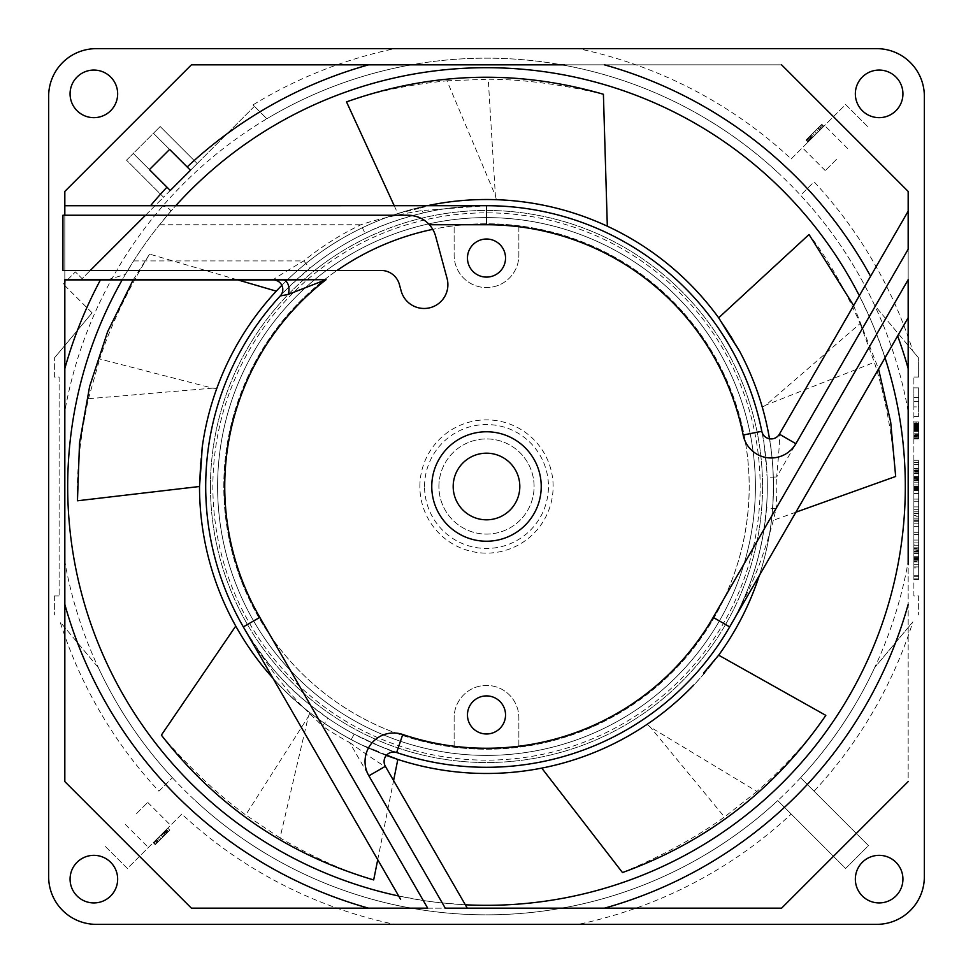 <?xml version="1.0" encoding="UTF-8"?>
<svg xmlns="http://www.w3.org/2000/svg" width="973" height="973" viewBox="0 0 973 973"><rect width="100%" height="100%" fill="white"/><g stroke="black" fill="none" stroke-linecap="round" stroke-linejoin="round"><path stroke-width="0.73" stroke-dasharray="4.87 3.65" d="M48.65 96.242A47.592 47.592 0 0 1 96.242 48.65A47.592 47.592 0 0 0 48.65 96.242L48.65 876.758A47.592 47.592 0 0 0 96.242 924.35A47.592 47.592 0 0 1 48.65 876.758L48.65 96.242A47.592 47.592 0 0 1 96.242 48.65L876.758 48.65A47.592 47.592 0 0 1 924.35 96.242A47.592 47.592 0 0 0 876.758 48.65A47.592 47.592 0 0 1 924.35 96.242L924.35 876.758A47.592 47.592 0 0 1 876.758 924.35A47.592 47.592 0 0 0 924.35 876.758A47.592 47.592 0 0 1 876.758 924.35L96.242 924.35A47.592 47.592 0 0 1 48.65 876.758M93.858 902.932A23.802 23.802 0 0 1 70.068 879.142A23.802 23.802 0 0 1 93.858 855.34A23.802 23.802 0 0 1 117.66 879.142A23.802 23.802 0 0 1 93.858 902.932A23.802 23.802 0 0 1 70.068 879.142A23.802 23.802 0 0 1 93.858 855.34A23.802 23.802 0 0 1 117.66 879.142A23.802 23.802 0 0 1 93.858 902.932A23.802 23.802 0 0 1 70.068 879.142A23.802 23.802 0 0 1 93.858 855.34A23.802 23.802 0 0 1 117.66 879.142A23.802 23.802 0 0 1 93.858 902.932M879.142 902.932A23.802 23.802 0 0 1 855.34 879.142A23.802 23.802 0 0 1 879.142 855.34A23.802 23.802 0 0 1 902.932 879.142A23.802 23.802 0 0 1 879.142 902.932A23.802 23.802 0 0 1 855.34 879.142A23.802 23.802 0 0 1 879.142 855.34A23.802 23.802 0 0 1 902.932 879.142A23.802 23.802 0 0 1 879.142 902.932A23.802 23.802 0 0 1 855.34 879.142A23.802 23.802 0 0 1 879.142 855.34A23.802 23.802 0 0 1 902.932 879.142A23.802 23.802 0 0 1 879.142 902.932M879.142 117.66A23.802 23.802 0 0 1 855.34 93.858A23.802 23.802 0 0 1 879.142 70.068A23.802 23.802 0 0 1 902.932 93.858A23.802 23.802 0 0 1 879.142 117.66A23.802 23.802 0 0 1 855.34 93.858A23.802 23.802 0 0 1 879.142 70.068A23.802 23.802 0 0 1 902.932 93.858A23.802 23.802 0 0 1 879.142 117.66A23.802 23.802 0 0 1 855.34 93.858A23.802 23.802 0 0 1 879.142 70.068A23.802 23.802 0 0 1 902.932 93.858A23.802 23.802 0 0 1 879.142 117.66M93.858 117.66A23.802 23.802 0 0 1 70.068 93.858A23.802 23.802 0 0 1 93.858 70.068A23.802 23.802 0 0 1 117.66 93.858A23.802 23.802 0 0 1 93.858 117.66A23.802 23.802 0 0 1 70.068 93.858A23.802 23.802 0 0 1 93.858 70.068A23.802 23.802 0 0 1 117.66 93.858A23.802 23.802 0 0 1 93.858 117.66A23.802 23.802 0 0 1 70.068 93.858A23.802 23.802 0 0 1 93.858 70.068A23.802 23.802 0 0 1 117.66 93.858A23.802 23.802 0 0 1 93.858 117.66M64.826 781.574L64.826 191.426L191.426 64.826L781.574 64.826L908.174 191.426L908.174 781.574L781.574 908.174L191.426 908.174L64.826 781.574L64.838 561.762A428.327 428.327 0 0 0 411.238 908.174L191.426 908.174L64.826 781.574L191.426 908.174L542.156 908.174M64.826 420.628L64.826 430.869M64.826 441.572L64.826 531.44M64.826 542.156L64.826 552.384M64.838 411.238L64.826 191.426L191.426 64.826L411.238 64.838A428.327 428.327 0 0 0 64.826 411.238M908.162 411.238A428.327 428.327 0 0 0 561.762 64.826L781.574 64.826L908.174 191.426L908.174 447.738M876.758 48.65L394.71 48.65A447.373 447.373 0 0 0 252.98 104.914L266.845 118.779L254.415 106.337L197.203 163.549L160.18 126.526L126.526 160.18L163.549 197.203L170.275 190.477L149.416 169.606L170.275 190.477L190.477 170.275L169.606 149.416L149.416 169.606L133.265 153.454L126.526 160.18L163.549 197.203L82.109 278.643L75.383 271.905L63.269 284.031L75.383 271.905L82.109 278.643L90.319 270.433L381.015 270.433A19.034 19.034 0 0 1 399.392 284.493L401.131 290.891A23.802 23.802 0 0 0 430.309 307.65A23.802 23.802 0 0 0 447.069 278.46L435.661 236.317A28.558 28.558 0 0 0 432.742 229.348A262.71 262.71 0 0 1 749.21 486.5A262.71 262.71 0 0 1 486.5 749.21A262.71 262.71 0 0 1 223.79 486.5A262.71 262.71 0 0 1 518.864 225.797A262.71 262.71 0 0 1 518.864 747.203A262.71 262.71 0 0 1 337.072 270.433M561.762 908.174A428.327 428.327 0 0 0 908.174 561.762L908.174 781.574L781.574 908.174L552.384 908.174M252.98 104.914L254.415 106.337L197.203 163.549L160.18 126.526L153.454 133.265L188.811 168.621M170.275 190.477L163.549 197.203L126.526 160.18L133.265 153.454L149.416 169.606L133.265 153.454L160.18 126.526L197.203 163.549L190.477 170.275L197.203 163.549L160.18 126.526L153.454 133.265L190.477 170.275M92.094 312.856L63.269 284.031L92.094 312.856L54.366 358.003L92.094 312.856M54.366 377.038L54.366 358.003L54.366 377.038L59.122 377.038L59.122 595.962L59.122 377.038L54.366 377.038M54.366 595.962L59.122 595.962L54.366 595.962L54.366 614.997L54.366 595.962M158.927 791.183L172.403 777.719A428.327 428.327 0 0 1 98.334 667.6L60.107 621.869A447.373 447.373 0 0 0 158.927 791.183L172.403 777.719A428.327 428.327 0 0 1 98.334 667.6L60.107 621.869M181.817 814.073L127.402 868.488L104.512 845.598L127.402 868.488L181.817 814.073A447.373 447.373 0 0 0 394.71 924.35L578.29 924.35A447.373 447.373 0 0 0 791.183 814.073L845.598 868.488L868.488 845.598L800.597 777.719A428.327 428.327 0 0 0 874.666 667.6A428.327 428.327 0 0 1 800.597 777.719L814.073 791.183A447.373 447.373 0 0 0 912.893 621.869L874.666 667.6L912.893 621.869M791.183 814.073L777.719 800.597A428.327 428.327 0 0 1 195.281 800.597A428.327 428.327 0 0 0 777.719 800.597L845.598 868.488L868.488 845.598L814.073 791.183M918.634 595.962L918.634 614.997L918.634 595.962L913.878 595.962L913.878 377.038L913.878 595.962L918.634 595.962M918.634 377.038L913.878 377.038L918.634 377.038L918.634 358.003L912.893 351.131A447.373 447.373 0 0 0 814.073 181.817L800.597 195.281A428.327 428.327 0 0 1 874.666 305.4L918.634 358.003L918.634 377.038M791.183 158.927L845.598 104.512L868.488 127.402L845.598 104.512L791.183 158.927A447.373 447.373 0 0 0 578.29 48.65M266.845 118.779A428.327 428.327 0 0 1 777.719 172.403A428.327 428.327 0 0 0 266.845 118.779M486.5 541.231A54.731 54.731 0 0 0 541.231 486.5A54.731 54.731 0 0 0 486.5 431.769A54.731 54.731 0 0 0 431.769 486.5A54.731 54.731 0 0 0 486.5 541.231M453.187 486.5A33.313 33.313 0 0 1 486.5 453.187A33.313 33.313 0 0 1 519.813 486.5A33.313 33.313 0 0 1 486.5 519.813A33.313 33.313 0 0 1 453.187 486.5M438.908 486.5A47.592 47.592 0 0 1 486.5 438.908A47.592 47.592 0 0 1 534.092 486.5A47.592 47.592 0 0 1 486.5 534.092A47.592 47.592 0 0 1 438.908 486.5A47.592 47.592 0 0 1 486.5 438.908A47.592 47.592 0 0 1 534.092 486.5A47.592 47.592 0 0 1 486.5 534.092A47.592 47.592 0 0 1 438.908 486.5M424.544 486.5A61.956 61.956 0 0 1 486.5 424.544A61.956 61.956 0 0 1 548.456 486.5A61.956 61.956 0 0 1 486.5 548.456A61.956 61.956 0 0 1 424.544 486.5M419.874 486.5A66.626 66.626 0 0 1 486.5 419.874A66.626 66.626 0 0 1 553.126 486.5A66.626 66.626 0 0 1 486.5 553.126A66.626 66.626 0 0 1 419.874 486.5M454.136 747.203L454.136 717.794A32.364 32.364 0 0 1 486.5 685.43A32.364 32.364 0 0 1 518.864 717.794L518.864 747.203L518.864 717.794A32.364 32.364 0 0 0 486.5 685.43A32.364 32.364 0 0 0 454.136 717.794L454.136 747.203M518.864 225.797L518.864 255.206A32.364 32.364 0 0 1 486.5 287.57A32.364 32.364 0 0 1 454.136 255.206L454.136 225.797L454.136 255.206A32.364 32.364 0 0 0 486.5 287.57A32.364 32.364 0 0 0 518.864 255.206L518.864 225.797M408.101 215.228L62.929 215.228L62.929 270.433L90.319 270.433M64.826 215.228L64.826 191.426L191.426 64.826M432.742 229.348A28.558 28.558 0 0 0 429.385 224.739M425.298 220.98A28.558 28.558 0 0 0 420.008 217.83M416.967 216.638A28.558 28.558 0 0 0 414.097 215.86M169.606 149.416L153.454 133.265L169.606 149.416L149.416 169.606L133.265 153.454L126.526 160.18L163.549 197.203L145.524 215.228M394.71 48.65L96.242 48.65M96.242 924.35L394.71 924.35M578.29 924.35L876.758 924.35M924.35 876.758L924.35 96.242M136.609 813.501L147.726 802.397L136.609 813.501M159.499 836.391L170.603 825.274L159.499 836.391M157.699 838.179L161.919 833.97L157.699 838.179L159.718 840.198L155.23 844.686L168.426 831.501L159.718 840.198L157.699 838.179M163.318 832.572L159.11 836.78L164.437 831.441L163.318 832.572L165.337 834.591L163.318 832.572M165.568 830.322L164.437 831.441L166.128 829.762L165.568 830.322L167.587 832.341L165.568 830.322M166.407 829.483L167.757 828.12L166.407 829.483L168.426 831.501L169.776 830.139L168.426 831.501L166.407 829.483M163.878 832L163.038 832.852L164.437 831.441L163.878 832L165.897 834.019L163.878 832M164.717 831.161L166.736 833.18L164.717 831.161M154.902 840.988L156.921 843.007L154.902 840.988M155.741 840.149L156.58 839.298L155.741 840.149L157.76 842.168L155.741 840.149M154.05 841.827L155.181 840.708L153.491 842.387L154.05 841.827L156.069 843.846L154.05 841.827M153.211 842.667L160.995 834.883L153.211 842.667L155.23 844.686L164.376 835.552L155.23 844.686L153.211 842.667M162.357 833.533L160.995 834.883L162.357 833.533L164.376 835.552L162.357 833.533M163.707 832.183L165.057 830.82L163.707 832.183L165.726 834.202L167.076 832.839L165.726 834.202L163.707 832.183M156.3 839.59L158.319 841.609M155.181 840.708L157.2 842.727L155.181 840.708M153.491 842.387L155.51 844.406L153.491 842.387M156.58 839.298L158.599 841.317M161.919 833.97L163.938 835.989L161.919 833.97M163.038 832.852L165.057 834.87L163.038 832.852M164.437 831.441L166.456 833.46L164.437 831.441M160.788 835.089L162.807 837.108L160.788 835.089M159.11 836.78L161.129 838.799L159.11 836.78M166.128 829.762L168.147 831.781L166.128 829.762M160.995 834.883L163.014 836.902L160.995 834.883M165.057 830.82L167.076 832.839L165.057 830.82M167.757 828.12L169.776 830.139L167.757 828.12M912.893 351.131L874.666 305.4A428.327 428.327 0 0 0 800.597 195.281L814.073 181.817M913.878 406.884L913.878 387.85L913.878 406.884L918.634 406.884L918.634 416.408L918.634 387.85L918.634 406.884L913.878 406.884M913.878 438.908L913.878 421.966L913.878 438.908L913.878 421.966L913.878 438.908L913.878 421.966L913.878 438.908L913.878 421.966L913.878 438.908L913.878 421.966L913.878 438.908L913.878 421.966L913.878 438.908L913.878 437.826L913.878 438.908L918.634 438.908L918.634 421.966L918.634 438.908L918.634 421.966L918.634 438.908L918.634 421.966L918.634 438.908L918.634 421.966L918.634 438.908L918.634 421.966L918.634 438.908L918.634 421.966L918.634 438.908L918.634 425.213L918.634 438.908L913.878 438.908M913.878 434.943L913.878 421.966L913.878 437.826L913.878 433.143L913.878 434.943L918.634 434.943L918.634 421.966L918.634 436.378L918.634 434.943L913.878 434.943M913.878 468.414L913.878 460.29L913.878 473.705L913.878 468.414L918.634 468.414L918.634 460.29L918.634 468.414M913.878 471.941L913.878 470.531L913.878 473L913.878 471.941L918.634 471.941L913.878 471.941M913.878 473.352L918.634 473.352L913.878 473.352M913.878 427.731L913.878 433.143L913.878 423.401L913.878 433.143L913.878 426.296L913.878 427.731L918.634 427.731L918.634 438.543L918.634 424.131L918.634 427.731L913.878 427.731M913.878 424.483L913.878 426.296L913.878 424.131L918.634 424.483L913.878 424.483M913.878 422.331L913.878 423.048L913.878 421.966L918.634 422.331M913.878 464.316L913.878 545.221L913.878 464.316L918.634 464.316L918.634 579.494L918.634 464.316L913.878 464.316M913.878 579.494L913.878 545.221L913.878 579.494L918.634 579.494M913.878 490.295L913.878 489.589L913.878 490.295L918.634 490.647L918.634 476.527L918.634 490.295L913.878 490.295M913.878 488.178L913.878 489.589L913.878 486.768L913.878 488.531L913.878 487.473L913.878 488.178L918.634 488.178L918.634 478.643L918.634 488.531L913.878 488.178M913.878 485.004L913.878 480.407L913.878 485.004L918.634 485.004L913.878 485.004M913.878 478.996L913.878 482.17L913.878 478.643L918.634 478.996L913.878 478.996M913.878 476.879L913.878 477.585L913.878 476.527L918.634 476.879L913.878 476.879M913.878 499.113L913.878 506.884L913.878 499.113L918.634 499.113L918.634 493.469L918.634 506.884L918.634 499.113L913.878 499.113M913.878 515.349L913.878 523.827L913.878 509.706L913.878 515.349L918.634 515.349L918.634 523.827L918.634 515.349M913.878 540.064L913.878 526.648L913.878 540.064L918.634 540.064L918.634 526.648L918.634 540.064L913.878 540.064M913.878 545.002L913.878 542.885L913.878 545.002L918.634 545.002L918.634 542.885L918.634 545.002L913.878 545.002M913.878 556.301L913.878 560.886L913.878 551.715L913.878 556.301L918.634 556.301L918.634 561.944L918.634 547.823L918.634 557.711L918.634 556.301L913.878 556.301M913.878 550.304L913.878 553.479L913.878 549.952L918.634 550.304L913.878 550.304M913.878 548.176L913.878 548.881L913.878 547.823L918.634 548.176L913.878 548.176M913.878 561.591L913.878 560.886L913.878 561.944L918.634 561.591L913.878 561.591M913.878 567.952L913.878 578.886L913.878 564.766L913.878 567.952L918.634 567.952L918.634 578.886L918.634 567.952M913.878 434.578L913.878 433.143L913.878 435.661L913.878 434.578L918.634 434.578L913.878 434.578M913.878 436.378L913.878 435.661L913.878 436.743L918.634 436.378L913.878 436.378M913.878 469.12L913.878 462.406L913.878 470.178L913.878 469.12L918.634 469.12L918.634 471.236L918.634 462.406L918.634 469.12L913.878 469.12M913.878 470.883L913.878 470.178L913.878 471.236L918.634 470.883L913.878 470.883M913.878 423.766L913.878 429.178L913.878 423.766L918.634 423.766L913.878 423.766M913.878 516.76L913.878 519.947L913.878 516.76L918.634 516.76L918.634 513.586L918.634 519.947L918.634 516.76M913.878 416.408L918.634 416.408M913.878 401.411L918.634 401.411M913.878 387.85L918.634 387.85M913.878 397.361L918.634 397.361L913.878 397.361M918.634 559.828L918.634 557.711L918.634 559.828L913.878 559.828L918.634 559.828M913.878 431.343L918.634 431.343L913.878 431.343M913.878 421.966L918.634 421.966L913.878 421.966M913.878 423.401L918.634 423.401L913.878 423.401M913.878 424.848L918.634 424.848L913.878 424.848M913.878 425.931L918.634 425.931L913.878 425.931M913.878 427.378L918.634 427.378M913.878 428.448L918.634 428.448M913.878 429.896L918.634 429.896M913.878 430.613L918.634 430.613M913.878 433.143L918.634 433.143L913.878 433.143M913.878 424.131L918.634 424.131M913.878 428.813L918.634 428.813M913.878 430.978L918.634 430.978L913.878 430.978M913.878 436.743L918.634 436.743L913.878 436.743M913.878 435.661L918.634 435.661L913.878 435.661M913.878 426.296L918.634 426.296L913.878 426.296M913.878 425.213L918.634 425.213M913.878 462.406L918.634 462.406L913.878 462.406M913.878 460.29L918.634 460.29L913.878 460.29M913.878 468.767L918.634 468.767M913.878 470.531L918.634 470.531L913.878 470.531M913.878 473L918.634 473L913.878 473M913.878 473.705L918.634 473.705M913.878 471.236L918.634 471.236M913.878 470.178L918.634 470.178L913.878 470.178M913.878 429.178L918.634 429.178L913.878 429.178M913.878 428.096L918.634 428.096M913.878 427.013L918.634 427.013M913.878 438.543L918.634 438.543L913.878 438.543M913.878 437.826L918.634 437.826L913.878 437.826M913.878 423.048L918.634 423.048L913.878 423.048M913.878 545.221L918.634 545.221L913.878 545.221M913.878 490.647L918.634 490.647L913.878 490.647M913.878 489.589L918.634 489.589L913.878 489.589M913.878 486.768L918.634 486.768L913.878 486.768M913.878 482.17L918.634 482.17L913.878 482.17M913.878 480.407L918.634 480.407L913.878 480.407M913.878 477.585L918.634 477.585L913.878 477.585M913.878 476.527L918.634 476.527L913.878 476.527M913.878 488.531L918.634 488.531L913.878 488.531M913.878 487.473L918.634 487.473L913.878 487.473M913.878 486.415L918.634 486.415L913.878 486.415M913.878 480.759L918.634 480.759L913.878 480.759M913.878 479.701L918.634 479.701L913.878 479.701M913.878 478.643L918.634 478.643L913.878 478.643M913.878 493.469L918.634 493.469L913.878 493.469M913.878 506.884L918.634 506.884L913.878 506.884M913.878 501.241L918.634 501.241L913.878 501.241M913.878 518.183L918.634 518.183M913.878 523.827L918.634 523.827M913.878 521.71L918.634 521.71M913.878 520.3L918.634 520.3M913.878 513.233L918.634 513.233M913.878 511.822L918.634 511.822M913.878 509.706L918.634 509.706M913.878 513.586L918.634 513.586M913.878 519.947L918.634 519.947M913.878 534.42L918.634 534.42L913.878 534.42M913.878 532.292L918.634 532.292L913.878 532.292M913.878 526.648L918.634 526.648L913.878 526.648M913.878 542.885L918.634 542.885L913.878 542.885M913.878 558.064L918.634 558.064L913.878 558.064M913.878 559.475L918.634 559.475L913.878 559.475M913.878 560.886L918.634 560.886L913.878 560.886M913.878 561.944L918.634 561.944L913.878 561.944M913.878 553.479L918.634 553.479L913.878 553.479M913.878 551.715L918.634 551.715L913.878 551.715M913.878 548.881L918.634 548.881L913.878 548.881M913.878 547.823L918.634 547.823L913.878 547.823M913.878 558.77L918.634 558.77L913.878 558.77M913.878 557.711L918.634 557.711L913.878 557.711M913.878 552.068L918.634 552.068L913.878 552.068M913.878 551.01L918.634 551.01L913.878 551.01M913.878 549.952L918.634 549.952L913.878 549.952M913.878 576.77L918.634 576.77L913.878 576.77M913.878 578.886L918.634 578.886L913.878 578.886M913.878 575.712L918.634 575.712M913.878 566.894L918.634 566.894L913.878 566.894M913.878 564.766L918.634 564.766L913.878 564.766M836.391 159.499L825.274 170.603L836.391 159.499M813.501 136.609L802.397 147.726L813.501 136.609M816.079 134.043L822.805 127.305L814.729 135.393L816.079 134.043L814.06 132.024L812.71 133.374L820.786 125.286L814.06 132.024L816.079 134.043M811.36 138.75L812.71 137.412L811.36 138.75L809.341 136.731L810.691 135.393L809.341 136.731L811.36 138.75M808.004 142.119L816.748 133.374L808.004 142.119L805.985 140.1L807.322 138.75L805.985 140.1L808.004 142.119M818.427 131.683L813.379 136.731L821.455 128.655L818.427 131.683L816.408 129.664L821.796 124.276L806.313 139.759L816.408 129.664L818.427 131.683M821.796 128.314L819.777 126.295L821.796 128.314M820.786 129.324L819.777 130.333L820.786 129.324L818.767 127.305L820.786 129.324M822.805 127.305L821.455 128.655L823.474 126.636L822.805 127.305L820.786 125.286L822.805 127.305M823.815 126.295L821.796 124.276L823.815 126.295M811.032 139.09L812.041 138.081L810.351 139.759L811.032 139.09L809.013 137.071L811.032 139.09M810.023 140.1L808.004 138.081L810.023 140.1M814.729 135.393L812.71 133.374L814.729 135.393M812.71 137.412L810.691 135.393L812.71 137.412M809.341 140.769L807.322 138.75L809.341 140.769M812.041 138.081L810.023 136.062L812.041 138.081M813.379 136.731L811.36 134.712L813.379 136.731M810.351 139.759L808.332 137.74L810.351 139.759M816.748 133.374L814.729 131.355L816.748 133.374M811.701 138.421L809.682 136.402L811.701 138.421M809.013 141.109L806.994 139.09L809.013 141.109M808.332 141.778L806.313 139.759L808.332 141.778M820.117 130.005L818.098 127.986M821.455 128.655L819.436 126.636L821.455 128.655M823.474 126.636L821.455 124.617L823.474 126.636M819.777 130.333L817.758 128.314M151.788 205.704L158.027 205.704C164.705 205.753 169.01 207.565 170.932 211.153A418.816 418.816 0 0 1 175.76 205.704M859.329 295.719A418.816 418.816 0 0 1 859.451 295.938L861.032 292.776M408.38 64.826L447.58 64.826M545.062 64.826L498.164 64.826M525.42 64.826L564.62 64.826M170.932 211.153L159.56 224.739A418.816 418.816 0 0 0 133.629 260.91L125.298 274.508A418.816 418.816 0 0 0 122.16 279.944M885.041 357.784A418.816 418.816 0 0 0 884.956 357.517L876.661 334.25A418.816 418.816 0 0 0 869.278 316.553L859.451 295.938M550.219 64.826L556.24 64.826M908.174 486.5L908.174 500.414L908.174 486.5M908.174 463.926L908.174 453.102M67.684 486.5A418.816 418.816 0 0 1 486.5 67.684A418.816 418.816 0 0 1 905.316 486.5A418.816 418.816 0 0 1 486.5 905.316A418.816 418.816 0 0 1 67.684 486.5A418.816 418.816 0 0 1 486.5 67.684A418.816 418.816 0 0 1 905.316 486.5M908.174 538.531L908.174 543.664M908.174 550.219L908.174 556.24M411.251 908.174L420.64 908.174M543.323 908.174L552.153 908.174M463.926 64.826L453.102 64.826M440.21 64.826L426.32 64.826M398.699 895.999A418.816 418.816 0 0 0 398.979 896.06L423.279 900.511A418.816 418.816 0 0 0 442.289 902.968L465.045 904.768A418.816 418.816 0 0 0 465.313 904.781M517.283 908.174L467.271 908.174L465.045 904.768M886.962 354.464L884.956 357.517M908.174 407.991L908.174 447.264M908.174 525.262L908.174 564.535M908.174 781.574L781.574 908.174L558.867 908.174M396.656 752.53A9.523 9.523 0 0 0 385.369 766.31A9.523 9.523 0 0 1 396.656 752.53C395.099 752.98 380.93 746.85 354.148 734.141A280.796 280.796 0 0 1 327.962 718.256L322.586 726.113C306.994 710.302 283.058 692.569 243.323 626.892C282.401 690.039 310.533 704.33 327.962 718.256A280.796 280.796 0 0 0 354.148 734.141L349.66 742.545C372.318 758.587 384.226 766.505 385.369 766.31L467.004 907.712M158.027 205.704L486.5 205.704C464.182 205.85 443.36 208.198 424.046 212.734C399.198 218.974 379.543 225.833 365.057 233.325A280.796 280.796 0 0 0 309.755 268.305C289.857 285.904 280.029 295.099 280.273 295.926L280.273 295.926A9.523 9.523 0 0 0 273.291 279.944L274.483 279.944M486.5 205.704A280.796 280.796 0 0 0 205.704 486.5A280.796 280.796 0 0 0 486.5 767.296A280.796 280.796 0 0 0 767.296 486.5A280.796 280.796 0 0 0 486.5 205.704L421.929 210.557C396.242 214.851 375.919 219.582 360.947 224.739A290.319 290.319 0 0 0 303.771 260.91C283.192 273.036 273.036 279.385 273.291 279.944L106.921 279.944L125.298 274.508M159.56 224.739L360.947 224.739L365.057 233.325A280.796 280.796 0 0 0 309.755 268.305L303.771 260.91L133.629 260.91M424.046 212.734A9.523 2.299 -102.9 0 1 421.929 210.557M729.677 626.892C743.226 603.114 754.063 579.726 762.187 556.702C769.035 536.646 773.632 520.628 775.968 508.648L766.481 507.918L763.598 531.927C757.785 566.31 746.473 597.969 729.677 626.892C742.715 603.856 752.226 580.674 758.21 557.322C763.124 536.938 765.873 520.47 766.481 507.918A280.796 280.796 0 0 0 767.15 477.305C764.766 447.799 762.99 432.462 761.81 431.294A9.523 9.523 0 0 0 779.385 434.177C780.127 435.113 779.215 449.38 776.661 476.989L869.278 316.553M486.5 217.599A268.901 268.901 0 0 1 755.401 486.5A268.901 268.901 0 0 1 486.5 755.401A268.901 268.901 0 0 1 217.599 486.5A268.901 268.901 0 0 1 486.5 217.599A268.901 268.901 0 0 1 755.401 486.5A268.901 268.901 0 0 1 486.5 755.401A268.901 268.901 0 0 1 217.599 486.5A268.901 268.901 0 0 1 486.5 217.599M486.5 239.017A19.034 19.034 0 0 0 467.466 258.052A19.034 19.034 0 0 0 486.5 277.098A19.034 19.034 0 0 0 505.534 258.052A19.034 19.034 0 0 0 486.5 239.017M486.5 695.902A19.034 19.034 0 0 0 467.466 714.948A19.034 19.034 0 0 0 486.5 733.983A19.034 19.034 0 0 0 505.534 714.948A19.034 19.034 0 0 0 486.5 695.902M467.271 908.174L445.281 908.174M400.608 899.332L398.979 896.06M766.481 507.918A280.796 280.796 0 0 0 767.15 477.305L776.661 476.989A290.319 290.319 0 0 1 775.968 508.648L876.661 334.25M908.174 279.665L908.174 317.697M64.826 279.665L100.426 279.944M908.174 249.21L908.174 191.426L781.574 64.826M64.826 564.62L64.826 525.42M64.826 487.838L64.826 486.5M64.826 447.58L64.826 408.38M275.833 279.944L279.117 279.944M574.97 213.501A286.986 286.986 0 0 1 541.754 768.111A286.986 286.986 0 0 1 276.271 291.146A286.986 286.986 0 0 1 574.97 213.501M201.253 463.221L200.462 463.282C202.104 439.747 207.541 414.814 216.772 388.495L217.028 387.777C228.801 354.184 248.553 321.978 276.271 291.146C235.502 335.673 210.8 387.801 202.177 447.556M394.211 205.704L397.823 213.561L420.494 208.027L420.19 207.285A286.986 286.986 0 0 0 281.854 285.308M420.19 207.285C443.043 201.581 468.427 199.039 496.339 199.684L497.081 199.708C532.645 200.511 569.387 209.341 607.322 226.186C552.384 201.18 495.172 193.797 435.685 204.05M216.772 388.495L212.564 388.142L99.708 359.001C110.533 325.919 127.159 290.963 149.574 254.111L237.947 279.944M133.155 279.944L149.574 254.111M212.564 388.142L88.446 398.723C80.151 437.072 76.49 471.09 77.451 500.779M420.494 208.027L429.081 205.704M730.954 337.667L731.562 337.144A286.986 286.986 0 0 0 718.67 317.818M703.588 673L704.27 673.413A286.986 286.986 0 0 0 718.67 655.182M759.305 575.566A286.986 286.986 0 0 0 769.485 438.799M386.597 755.109L376.223 750.597L376.028 751.363A286.986 286.986 0 0 0 397.823 759.439M376.223 750.597L361.591 744.88C307.444 718.208 265.495 678.607 235.746 626.077C256.556 662.102 281.282 690.988 309.949 712.747L308.307 716.639L280.005 837.948C313.89 857.675 345.111 871.662 373.681 879.933M200.462 463.282A286.986 286.986 0 0 0 199.514 486.5M272.963 678.23A286.986 286.986 0 0 0 361.591 744.88L386.317 755.425M210.46 486.5A276.04 276.04 0 0 0 486.5 762.54A276.04 276.04 0 0 0 762.54 486.5A276.04 276.04 0 0 0 486.5 210.46A276.04 276.04 0 0 0 210.46 486.5A276.04 276.04 0 0 0 486.5 762.54A276.04 276.04 0 0 0 762.54 486.5A276.04 276.04 0 0 0 486.5 210.46A276.04 276.04 0 0 0 210.46 486.5M496.339 199.684L495.391 195.585L446.984 80.795C407.942 84.76 374.459 91.79 346.522 101.885M397.823 213.561L427.232 205.704M603.406 94.259C561.372 84.31 522.975 79.312 488.239 79.239L495.391 195.585M446.984 80.795L488.239 79.239M376.028 751.363C354.136 742.521 332.109 729.653 309.949 712.747M693.627 685.138C651.533 728.4 600.913 756.057 541.754 768.111C582.438 759.451 617.551 744.868 647.094 724.338L650.292 727.086L756.945 791.487C786.16 765.362 809.122 739.991 825.822 715.374M704.27 673.413C689.054 691.535 669.996 708.514 647.094 724.338M739.419 350.888C767.551 404.294 778.218 460.983 771.407 520.969C775.749 479.592 772.72 441.681 762.321 407.225L765.933 405.06L860.132 323.547C844.309 287.667 827.281 258.003 809.025 234.517M731.562 337.144C744.065 357.152 754.318 380.516 762.321 407.225M377.731 859.706L393.591 780.553M161.372 735.114C189.516 767.855 217.624 794.467 245.719 814.96L308.307 716.639M280.005 837.948L245.719 814.96M622.477 872.55C662.236 855.936 696.23 837.412 724.471 817.004L650.292 727.086M756.945 791.487L724.471 817.004M795.902 512.199L771.407 520.969M853.637 305.595L878.57 369.01M895.671 476.466C892.144 433.447 885.041 395.391 874.362 362.309L765.933 405.06M860.132 323.547L874.362 362.309M88.446 398.723L99.708 359.001M423.279 900.511L322.586 726.113A290.319 290.319 0 0 0 349.66 742.545L442.289 902.968M761.81 431.294A9.523 9.523 0 0 0 779.385 434.177M570.859 226.174A273.656 273.656 0 0 1 736.585 597.604A273.656 273.656 0 0 1 349.854 723.596A273.656 273.656 0 0 1 570.859 226.174M125.505 824.605L148.395 847.495M147.726 802.397L170.603 825.274M847.495 148.395L824.605 125.505M825.274 170.603L802.397 147.726M354.148 734.141L378.911 745.865L396.619 752.518"/><path stroke-width="1.46" d="M64.838 411.238L64.826 420.628M64.826 430.869L64.826 441.572M64.826 531.44L64.826 542.156M64.826 552.384L64.838 561.762M188.811 168.621L190.477 170.275L170.275 190.477L149.416 169.606L166.967 187.157A437.85 437.85 0 0 0 150.523 205.729L486.5 205.704A280.796 280.796 0 0 1 761.81 431.294A280.796 280.796 0 0 0 486.5 205.704L486.5 224.739L429.385 224.739C423.985 218.755 416.894 215.58 408.101 215.228L64.826 215.228L64.826 191.426L191.426 64.826L564.62 64.826M876.758 48.65L96.242 48.65A47.592 47.592 0 0 0 48.65 96.242L48.65 876.758A47.592 47.592 0 0 0 96.242 924.35L876.758 924.35A47.592 47.592 0 0 0 924.35 876.758L924.35 96.242A47.592 47.592 0 0 0 876.758 48.65L96.242 48.65M93.858 902.932A23.802 23.802 0 0 1 70.068 879.142A23.802 23.802 0 0 1 93.858 855.34A23.802 23.802 0 0 1 117.66 879.142A23.802 23.802 0 0 1 93.858 902.932M924.35 876.758L924.35 96.242M96.242 924.35L876.758 924.35M48.65 96.242L48.65 876.758M486.5 239.017A19.034 19.034 0 0 1 505.534 258.052A19.034 19.034 0 0 1 486.5 277.098A19.034 19.034 0 0 1 467.466 258.052A19.034 19.034 0 0 1 486.5 239.017M486.5 695.902A19.034 19.034 0 0 1 505.534 714.948A19.034 19.034 0 0 1 486.5 733.983A19.034 19.034 0 0 1 467.466 714.948A19.034 19.034 0 0 1 486.5 695.902M879.142 902.932A23.802 23.802 0 0 1 855.34 879.142A23.802 23.802 0 0 1 879.142 855.34A23.802 23.802 0 0 1 902.932 879.142A23.802 23.802 0 0 1 879.142 902.932M879.142 117.66A23.802 23.802 0 0 1 855.34 93.858A23.802 23.802 0 0 1 879.142 70.068A23.802 23.802 0 0 1 902.932 93.858A23.802 23.802 0 0 1 879.142 117.66M93.858 117.66A23.802 23.802 0 0 1 70.068 93.858A23.802 23.802 0 0 1 93.858 70.068A23.802 23.802 0 0 1 117.66 93.858A23.802 23.802 0 0 1 93.858 117.66M486.5 541.231A54.731 54.731 0 0 0 541.231 486.5A54.731 54.731 0 0 0 486.5 431.769A54.731 54.731 0 0 0 431.769 486.5A54.731 54.731 0 0 0 486.5 541.231M908.174 781.574L781.574 908.174L445.281 908.174L368.876 775.834A28.558 28.558 0 0 1 402.749 734.493A261.761 261.761 0 0 0 713.185 617.381L908.174 279.665L908.174 564.535M781.574 64.826L908.174 191.426L908.174 249.21L795.878 443.7A28.558 28.558 0 0 1 743.153 435.04A261.761 261.761 0 0 0 486.5 224.739M64.826 215.228L62.929 215.228L62.929 270.433L381.015 270.433A19.034 19.034 0 0 1 399.392 284.493L401.131 290.891A23.802 23.802 0 0 0 430.309 307.65A23.802 23.802 0 0 0 447.069 278.46L435.661 236.317A28.558 28.558 0 0 0 425.298 220.98M64.826 781.574L64.826 279.665L326.077 279.665A261.761 261.761 0 0 0 259.815 617.381L427.694 908.174L191.426 908.174L64.826 781.574L64.838 604.428A437.85 437.85 0 0 0 368.572 908.174M453.187 486.5A33.313 33.313 0 0 1 486.5 453.187A33.313 33.313 0 0 1 519.813 486.5A33.313 33.313 0 0 1 486.5 519.813A33.313 33.313 0 0 1 453.187 486.5M64.826 205.729L150.523 205.729M420.008 217.83A28.558 28.558 0 0 0 416.967 216.638M414.097 215.86A28.558 28.558 0 0 0 408.101 215.228M337.072 270.433A262.71 262.71 0 0 1 432.742 229.348M90.319 270.433L145.524 215.228M169.606 149.416L149.416 169.606L169.606 149.416L190.477 170.275M170.275 190.477L166.967 187.157M175.76 205.704A418.816 418.816 0 0 1 859.329 295.719M408.38 64.826L368.572 64.838A437.85 437.85 0 0 0 187.144 166.979M447.58 64.826L463.926 64.826M498.164 64.826L525.42 64.826M870.008 277.22L779.385 434.177L870.58 276.283A437.85 437.85 0 0 0 604.44 64.838M122.16 279.944A418.816 418.816 0 0 0 398.699 895.999M465.313 904.781A418.816 418.816 0 0 0 885.041 357.784M545.062 64.826L550.219 64.826M556.24 64.826L561.762 64.826M908.174 447.264L908.174 463.926M908.174 453.102L908.174 447.738M908.174 525.262L908.174 538.531M908.174 543.664L908.174 550.219M908.174 556.24L908.162 561.762M420.64 908.174L427.694 908.174M542.156 908.174L543.323 908.174M453.102 64.826L440.21 64.826M426.32 64.826L411.238 64.838M467.271 908.174L385.369 766.31A9.523 9.523 0 0 1 396.656 752.53A280.796 280.796 0 0 0 729.677 626.892L897.641 335.916A437.85 437.85 0 0 1 908.162 368.56L908.174 407.991M604.428 908.174A437.85 437.85 0 0 0 908.174 604.428M558.867 908.174L517.283 908.174M400.608 899.332L243.323 626.892L400.608 899.332M368.876 775.834L385.369 766.31A9.523 9.523 0 0 1 396.656 752.53A280.796 280.796 0 0 0 729.677 626.892L897.033 337.023M908.162 368.56L908.174 317.697L897.641 335.916M273.291 279.944A9.523 9.523 -90 0 1 280.273 295.926A280.796 280.796 0 0 0 243.323 626.892A280.796 280.796 0 0 1 280.273 295.926L288.105 294.466A9.523 6.057 90 0 0 288.239 284.834A9.523 6.057 90 0 0 282.948 279.944L64.826 279.944L64.838 368.572A437.85 437.85 0 0 1 100.426 279.944L106.921 279.944M368.572 64.838L191.426 64.826M870.58 276.283L908.174 211.177M795.878 443.7L779.385 434.177A9.523 9.523 0 0 1 761.81 431.294L743.153 435.04M64.838 604.428L64.826 564.62M64.826 525.42L64.826 487.838M64.826 486.5L64.826 447.58M64.826 408.38L64.838 368.572M279.117 279.944L326.077 279.665L288.105 294.466M274.483 279.944L275.833 279.944M281.854 285.308A286.986 286.986 0 0 0 202.177 447.556L199.514 486.5L201.253 463.221L200.462 463.282M237.947 279.944L276.271 291.146M272.963 678.23A286.986 286.986 0 0 1 199.514 486.5L77.451 500.779L79.518 443.165L89.638 386.415L107.638 331.647L133.155 279.944M201.253 463.221L202.177 447.556M429.081 205.704L435.685 204.05A286.986 286.986 0 0 1 718.67 317.818L739.419 350.888L730.954 337.667L731.562 337.144M541.754 768.111L622.477 872.55C707.103 841.949 774.885 789.565 825.822 715.374L718.67 655.182A286.986 286.986 0 0 0 759.305 575.566M769.485 438.799A286.986 286.986 0 0 0 739.419 350.888M703.588 673L718.67 655.182L703.588 673L704.27 673.413M393.591 780.553L397.823 759.439A286.986 286.986 0 0 0 693.627 685.138M607.322 226.186L603.406 94.259C516.955 69.265 431.331 71.807 346.522 101.885L394.211 205.704M427.232 205.704L435.685 204.05M386.597 755.109L397.823 759.439L386.317 755.425M377.731 859.706L373.681 879.933C287.388 854.428 216.614 806.155 161.372 735.114L235.746 626.077M878.57 369.01L890.696 422.173L895.671 476.466L795.902 512.199M730.954 337.667L718.67 317.818L809.025 234.517L853.637 305.595M713.185 617.381L729.677 626.892M396.656 752.53L402.749 734.493M259.815 617.381L243.323 626.892"/></g></svg>
